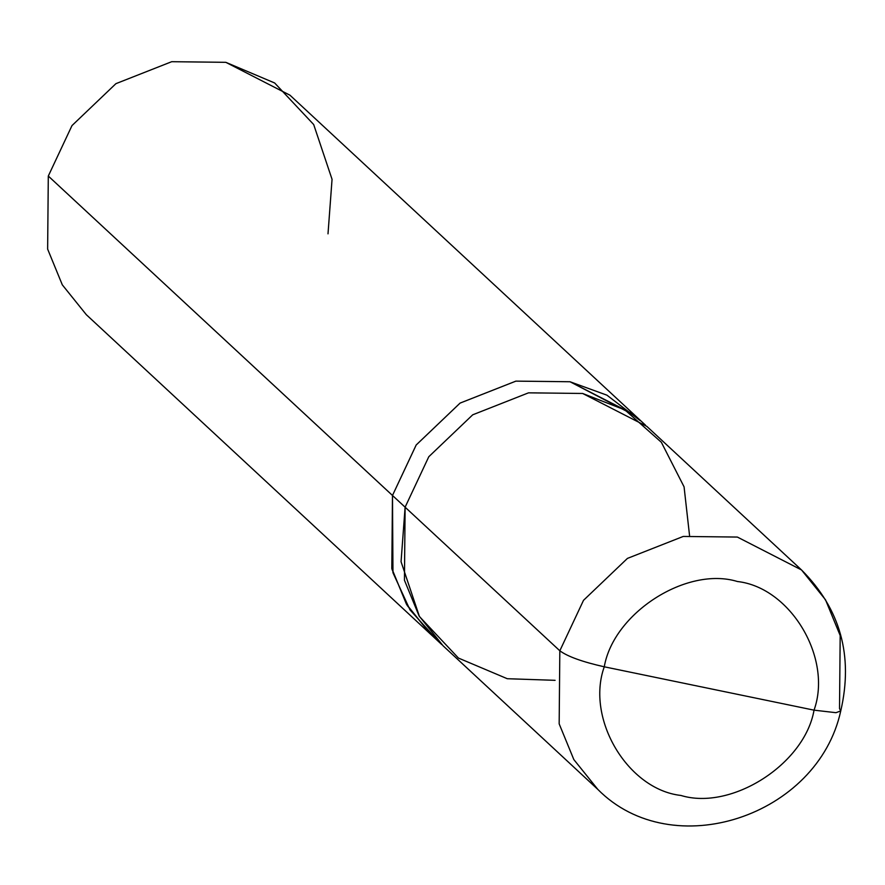 <?xml version="1.0" encoding="UTF-8"?>
<svg xmlns="http://www.w3.org/2000/svg" width="885" height="885" viewBox="0 0 885 885"><rect width="100%" height="100%" fill="white"/><g stroke="black" fill="none" stroke-linecap="round" stroke-linejoin="round"><path stroke-width="1.33" d="M689.537 535.458L684.072 486.85L661.361 442.29L624.965 409.954L582.64 393.471L528.511 392.84L472.712 414.811L428.794 456.726L405.109 507.193L559.829 650.785C567.661 656.548 582.463 661.892 604.267 666.803L814.034 710.157C804.742 764.043 731.519 810.959 680.886 795.449C627.731 789.508 585.593 718.753 604.267 666.803C585.593 718.753 627.731 789.508 680.886 795.449C731.519 810.959 804.742 764.043 814.034 710.157L835.982 712.69L840.75 710.92L839.522 708.586L840.186 635.541L825.517 599.798L801.522 569.951L737.36 537.062L683.242 536.443L627.432 558.402L583.514 600.318L559.829 650.785L559.165 723.841L573.834 759.573L597.84 789.42L573.834 759.573L559.165 723.841L559.829 650.785L583.514 600.318L627.432 558.402L683.242 536.443L737.36 537.062L801.522 569.951C840.396 608.913 853.472 655.896 840.75 710.92L835.982 712.69L814.034 710.157L604.267 666.803C613.559 612.907 686.782 566.002 737.415 581.511C790.57 587.452 832.708 658.197 814.034 710.157C832.708 658.197 790.57 587.452 737.415 581.511C686.782 566.002 613.559 612.907 604.267 666.803C582.463 661.892 567.661 656.548 559.829 650.785L405.109 507.193L401.06 561.721L419.424 616.502L458.441 658.064L507.271 678.718L555.094 680.322M840.75 710.92C817.895 816.346 672.334 864.778 597.84 789.42L443.119 645.829L419.114 615.982L404.445 580.239L405.109 507.193L428.794 456.726L472.712 414.811L528.511 392.84L582.64 393.471L646.802 426.36L801.522 569.951M441.792 644.59L430.497 634.091L407.2 605.462L392.044 569.42L392.475 495.467L391.812 568.524L406.481 604.267L430.486 634.103L406.492 604.256L391.823 568.513L392.486 495.467L405.12 507.193L392.486 495.467L392.962 572.728L409.965 609.831L436.924 639.689M430.486 634.103L86.31 314.684L62.304 284.837L47.635 249.094L48.299 176.049L392.475 495.467L416.182 445.011L460.089 403.095L515.889 381.136L570.006 381.756L634.158 414.645L570.006 381.745L515.889 381.125L460.089 403.084L416.171 445L392.475 495.467L416.171 445L460.089 403.084L515.889 381.125L570.006 381.745L635.485 415.884M640.22 420.64L606.922 395.164L570.006 381.756L515.889 381.136L460.089 403.095L416.182 445.011L392.486 495.467L48.299 176.049L71.995 125.581L115.913 83.666L171.712 61.696L225.83 62.326L289.992 95.215L645.464 425.132M328.003 233.85L332.052 179.323L313.688 124.542L274.66 82.98L225.83 62.326L171.712 61.696L115.913 83.666L71.995 125.581L48.299 176.049"/></g></svg>
